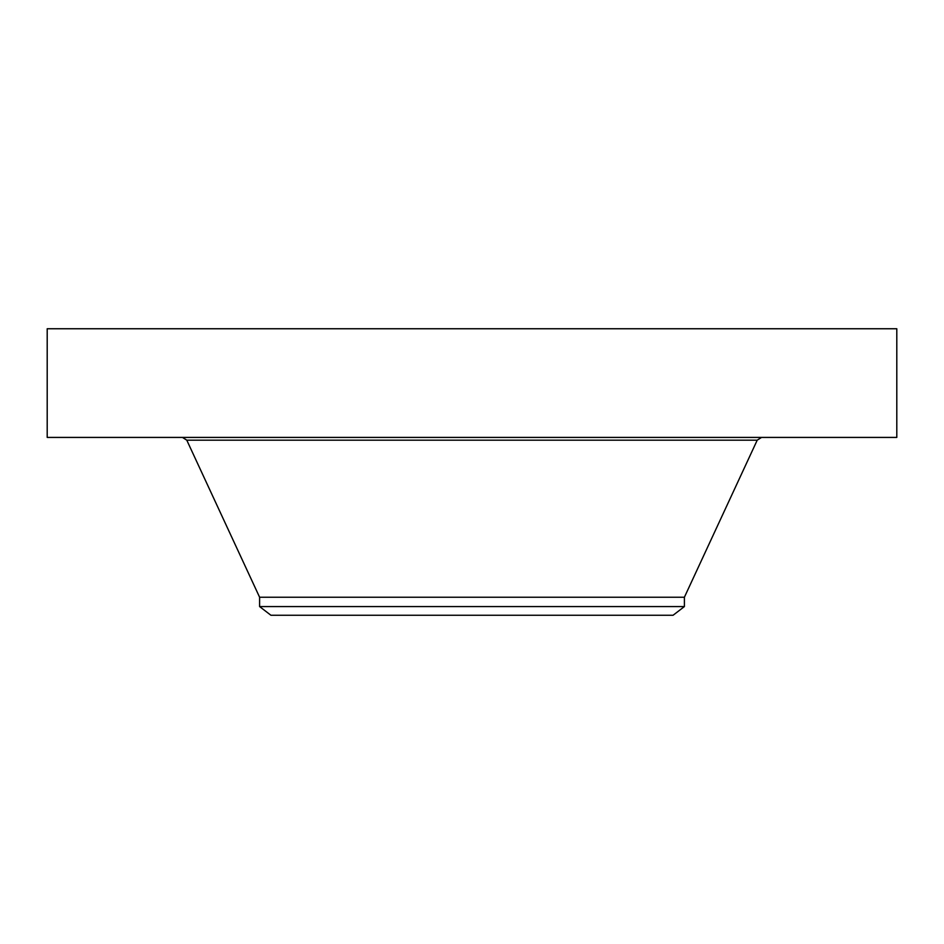 <?xml version="1.0" encoding="UTF-8"?>
<svg xmlns="http://www.w3.org/2000/svg" width="944" height="944" viewBox="0 0 944 944"><rect width="100%" height="100%" fill="white"/><g stroke="black" fill="none" stroke-linecap="round" stroke-linejoin="round"><path stroke-width="1.42" d="M47.2 328.748L896.8 328.748L896.8 437.426L47.2 437.426L47.2 328.748M259.6 606.567L684.4 606.567L673.084 615.252L270.916 615.252L259.6 606.567L259.6 597.233L684.4 597.233L757.218 440.175L761.525 437.426M259.6 597.233L186.782 440.175L757.218 440.175M684.4 606.567L684.4 597.233M186.782 440.175L182.475 437.426"/></g></svg>
